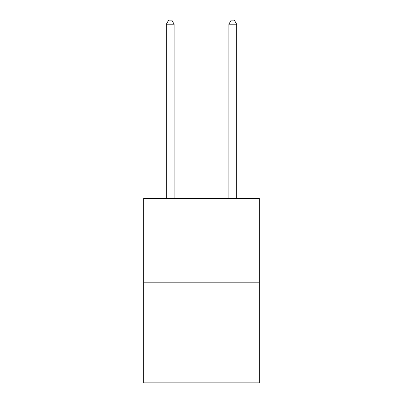 <?xml version="1.0" encoding="UTF-8"?>
<svg xmlns="http://www.w3.org/2000/svg" width="403" height="403" viewBox="0 0 403 403"><rect width="100%" height="100%" fill="white"/><g stroke="black" fill="none" stroke-linecap="round" stroke-linejoin="round"><path stroke-width="0.6" d="M259.336 282.81L259.336 198.407L143.664 198.407L143.664 382.85L259.336 382.85L259.336 282.81L143.664 282.81M174.146 198.407L174.146 24.215L166.328 24.215L166.328 198.407M166.328 24.215L168.676 20.15L171.799 20.15L174.146 24.215M236.672 198.407L236.672 24.215L228.854 24.215L228.854 198.407M228.854 24.215L231.201 20.15L234.324 20.15L236.672 24.215"/></g></svg>
